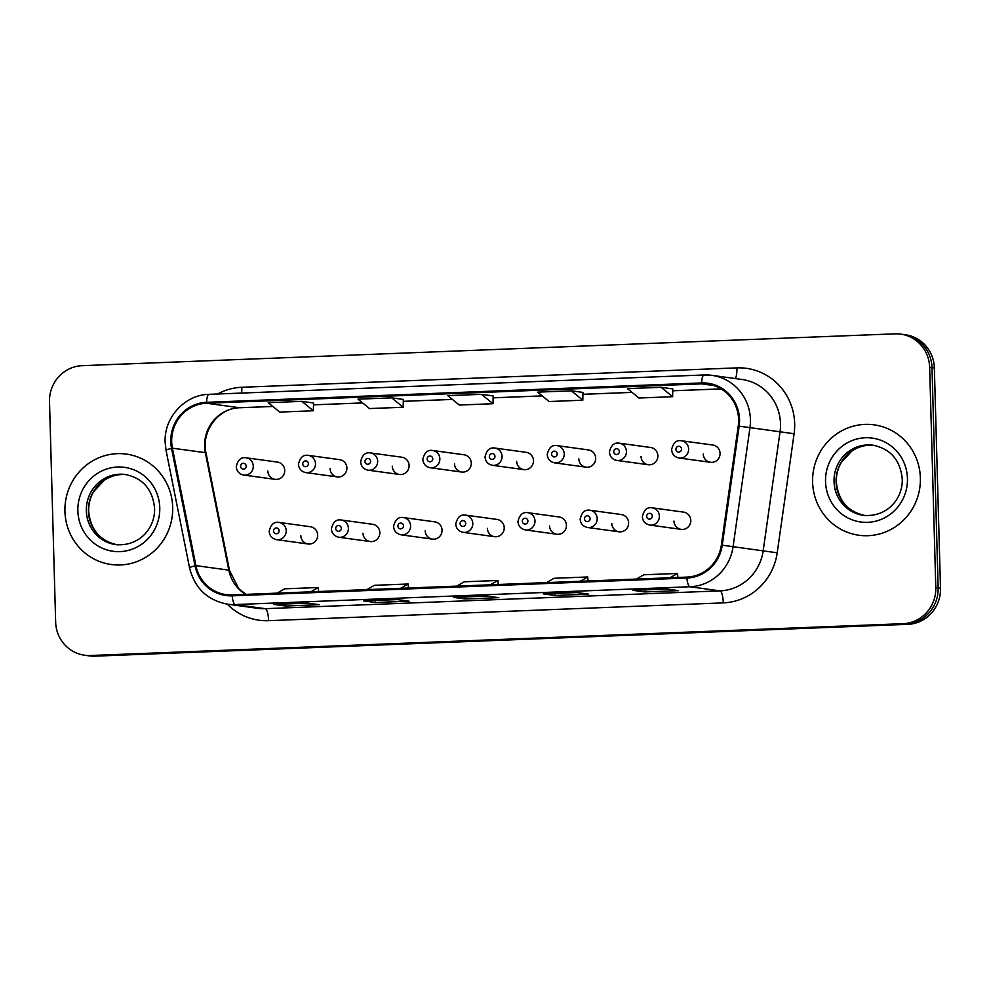 <?xml version="1.0" encoding="UTF-8"?>
<svg xmlns="http://www.w3.org/2000/svg" width="990" height="990" viewBox="0 0 990 990"><rect width="100%" height="100%" fill="white"/><g stroke="black" fill="none" stroke-linecap="round" stroke-linejoin="round"><path stroke-width="1.49" d="M363.008 533.251A8.712 8.415 -82.2 0 0 370.248 541.542A8.712 8.415 -82.2 0 0 379.838 532.583A8.712 8.415 -82.2 0 0 372.599 524.292L341.166 519.998A8.712 8.415 97.8 0 1 348.406 528.289A8.712 8.415 97.8 0 1 338.803 537.248L370.248 541.542M425.193 530.813A8.712 8.415 -82.2 0 0 432.432 539.105A8.712 8.415 -82.2 0 0 442.035 530.157A8.712 8.415 -82.2 0 0 434.796 521.854L403.363 517.56A8.712 8.415 97.8 0 1 410.603 525.851A8.712 8.415 97.8 0 1 401 534.81L432.432 539.105M487.389 528.375A8.712 8.415 -82.2 0 0 494.629 536.679A8.712 8.415 -82.2 0 0 504.232 527.72A8.712 8.415 -82.2 0 0 496.992 519.416L465.548 515.122A8.712 8.415 97.8 0 1 472.787 523.425A8.712 8.415 97.8 0 1 463.196 532.373L494.629 536.679M549.586 525.938A8.712 8.415 -82.2 0 0 556.826 534.241A8.712 8.415 -82.2 0 0 566.429 525.282A8.712 8.415 -82.2 0 0 559.189 516.99L527.744 512.684A8.712 8.415 97.8 0 1 534.984 520.988A8.712 8.415 97.8 0 1 525.393 529.935L556.826 534.241M611.783 523.512A8.712 8.415 -82.2 0 0 619.022 531.803A8.712 8.415 -82.2 0 0 628.613 522.844A8.712 8.415 -82.2 0 0 621.374 514.553L589.941 510.246A8.712 8.415 97.8 0 1 597.18 518.55A8.712 8.415 97.8 0 1 587.577 527.509L619.022 531.803M673.967 521.074A8.712 8.415 -82.2 0 0 681.219 529.365A8.712 8.415 -82.2 0 0 690.81 520.406A8.712 8.415 -82.2 0 0 683.57 512.115L652.138 507.821A8.712 8.415 97.8 0 1 659.377 516.112A8.712 8.415 97.8 0 1 649.774 525.071L681.219 529.365M300.812 535.677A8.712 8.415 -82.2 0 0 308.051 543.98A8.712 8.415 -82.2 0 0 317.654 535.021A8.712 8.415 -82.2 0 0 310.402 526.73L278.97 522.423A8.712 8.415 97.8 0 1 286.209 530.727A8.712 8.415 97.8 0 1 276.606 539.686L308.051 543.98M330.066 468.617A8.712 8.415 -82.2 0 0 337.305 476.908A8.712 8.415 -82.2 0 0 346.908 467.948A8.712 8.415 -82.2 0 0 339.669 459.657L308.224 455.363A8.712 8.415 97.8 0 1 315.464 463.654A8.712 8.415 97.8 0 1 305.873 472.614C301.381 471.648 298.906 468.864 298.435 464.261C300.007 457.454 303.274 454.497 308.224 455.363M392.263 466.179A8.712 8.415 -82.2 0 0 399.502 474.47A8.712 8.415 -82.2 0 0 409.105 465.523A8.712 8.415 -82.2 0 0 401.853 457.219L370.421 452.925A8.712 8.415 97.8 0 1 377.66 461.216A8.712 8.415 97.8 0 1 368.057 470.176C363.578 469.223 361.09 466.439 360.632 461.823C362.204 455.029 365.471 452.059 370.421 452.925M454.46 463.741A8.712 8.415 -82.2 0 0 461.699 472.044A8.712 8.415 -82.2 0 0 471.289 463.085A8.712 8.415 -82.2 0 0 464.05 454.781L432.618 450.487A8.712 8.415 97.8 0 1 439.857 458.791A8.712 8.415 97.8 0 1 430.254 467.738C425.762 466.785 423.287 464.001 422.829 459.385C424.401 452.591 427.668 449.621 432.618 450.487M516.644 461.303A8.712 8.415 -82.2 0 0 523.883 469.607A8.712 8.415 -82.2 0 0 533.486 460.647A8.712 8.415 -82.2 0 0 526.247 452.356L494.814 448.049A8.712 8.415 97.8 0 1 502.054 456.353A8.712 8.415 97.8 0 1 492.451 465.3C487.959 464.347 485.484 461.563 485.026 456.947C486.597 450.153 489.852 447.183 494.814 448.049M578.841 458.865A8.712 8.415 -82.2 0 0 586.08 467.169A8.712 8.415 -82.2 0 0 595.683 458.209A8.712 8.415 -82.2 0 0 588.444 449.918L556.999 445.611A8.712 8.415 97.8 0 1 564.238 453.915A8.712 8.415 97.8 0 1 554.648 462.875C550.155 461.909 547.68 459.125 547.21 454.521C548.794 447.715 552.049 444.757 556.999 445.611M641.037 456.44A8.712 8.415 -82.2 0 0 648.277 464.731A8.712 8.415 -82.2 0 0 657.88 455.771A8.712 8.415 -82.2 0 0 650.64 447.48L619.196 443.186A8.712 8.415 97.8 0 1 626.435 451.477A8.712 8.415 97.8 0 1 616.844 460.437C612.352 459.484 609.865 456.687 609.407 452.084C610.979 445.277 614.245 442.32 619.196 443.186M703.234 454.002A8.712 8.415 -82.2 0 0 710.474 462.293A8.712 8.415 -82.2 0 0 720.064 453.346A8.712 8.415 -82.2 0 0 712.825 445.042L681.392 440.748A8.712 8.415 97.8 0 1 688.632 449.039A8.712 8.415 97.8 0 1 679.029 457.999C674.537 457.046 672.062 454.262 671.604 449.646C673.175 442.852 676.442 439.882 681.392 440.748M267.869 471.042A8.712 8.415 -82.2 0 0 275.109 479.346A8.712 8.415 -82.2 0 0 284.712 470.386A8.712 8.415 -82.2 0 0 277.472 462.095L246.027 457.788A8.712 8.415 97.8 0 1 253.279 466.092A8.712 8.415 97.8 0 1 243.676 475.052C239.184 474.086 236.709 471.302 236.251 466.686C237.823 459.892 241.077 456.922 246.027 457.788M64.932 511.422A55.725 53.868 -82.2 0 0 111.264 564.523A55.725 53.868 -82.2 0 0 172.693 507.202A55.725 53.868 -82.2 0 0 126.361 454.101A55.725 53.868 -82.2 0 0 64.932 511.422A55.725 53.868 -82.2 0 0 111.264 564.523A55.725 53.868 -82.2 0 0 172.693 507.202A55.725 53.868 -82.2 0 0 126.361 454.101A55.725 53.868 -82.2 0 0 64.932 511.422M812.604 482.155A55.725 53.868 -82.2 0 0 858.936 535.256A55.725 53.868 -82.2 0 0 920.378 477.935A55.725 53.868 -82.2 0 0 874.034 424.834A55.725 53.868 -82.2 0 0 812.604 482.155A55.725 53.868 -82.2 0 0 858.936 535.256A55.725 53.868 -82.2 0 0 920.378 477.935A55.725 53.868 -82.2 0 0 874.034 424.834A55.725 53.868 -82.2 0 0 812.604 482.155M171.691 441.75A37.15 35.912 97.8 0 1 206.576 403.239L701.663 383.86A37.15 35.912 97.8 0 1 707.726 384.157A37.15 35.912 97.8 0 1 738.255 426.022L721.363 545.057A37.15 35.912 97.8 0 1 686.837 577.108L232.143 594.903A37.15 35.912 97.8 0 1 226.079 594.619A37.15 35.912 97.8 0 1 195.909 565.636L172.409 448.173A37.15 35.912 97.8 0 1 171.691 441.75M170.787 441.788A38.078 36.816 -82.2 0 0 171.53 448.371L195.03 565.835A38.078 36.816 -82.2 0 0 232.167 595.832L686.862 578.036A38.078 36.816 -82.2 0 0 722.255 545.193L739.146 426.146A38.078 36.816 -82.2 0 0 701.625 382.932L206.551 402.311A38.078 36.816 -82.2 0 0 170.787 441.788M84.62 655.232L89.31 655.875A34.823 33.672 -82.2 0 0 95.003 656.16L907.793 624.331A34.823 33.672 -82.2 0 0 940.5 588.233L934.35 367.946L931.998 367.624A34.823 33.672 -82.2 0 0 903.029 334.447A34.823 33.672 -82.2 0 1 931.998 367.624L938.149 587.912L931.998 367.624L929.647 367.302A34.823 33.672 -82.2 0 0 900.69 334.125A34.823 33.672 -82.2 0 0 894.997 333.84L82.207 365.669A34.823 33.672 -82.2 0 0 49.5 401.767L55.65 622.054A34.823 33.672 -82.2 0 0 84.62 655.232A34.823 33.672 -82.2 0 0 90.3 655.516L903.09 623.688A34.823 33.672 -82.2 0 0 935.798 587.59L929.647 367.302M907.793 624.331L905.442 624.009A34.823 33.672 -82.2 0 0 938.149 587.912A34.823 33.672 -82.2 0 1 905.442 624.009L92.652 655.838L903.09 623.688M86.972 655.553A34.823 33.672 -82.2 0 0 92.652 655.838A34.823 33.672 -82.2 0 1 86.972 655.553M313.521 402.979L301.888 401.371L268.203 402.683L279.712 412.075L313.385 410.763L313.521 402.955M666.765 589.025L678.509 590.634L644.837 591.958L633.08 590.349L666.765 589.025M397.324 599.581L409.08 601.19L375.396 602.502L363.652 600.905L397.324 599.581M307.519 603.096L319.275 604.704L285.59 606.016L273.834 604.42L307.519 603.096M576.947 592.552L588.704 594.149L555.019 595.473L543.275 593.864L576.947 592.552M487.142 596.067L498.886 597.675L465.213 598.987L453.457 597.378L487.142 596.067M661.122 387.3L627.45 388.625L638.946 398.017L672.631 396.693L672.767 388.897L661.122 387.3L672.631 396.693M391.693 397.844L358.009 399.168L369.518 408.561L403.202 407.249L403.326 399.44L391.693 397.844L403.202 407.249M571.317 390.815L537.632 392.139L549.141 401.532L582.813 400.207L582.949 392.411L571.317 390.815L582.813 400.207M481.499 394.329L447.827 395.654L459.323 405.046L493.008 403.722L493.144 395.926L481.499 394.329L493.008 403.722M465.213 598.987L465.151 596.933M555.019 595.473L554.969 593.418M285.59 606.016L285.528 603.962M375.396 602.502L375.346 600.447M644.837 591.958L644.775 589.904M301.888 401.371L313.385 410.763M490.372 584.793L497.945 580.474L464.261 581.798L456.699 586.117M497.945 580.474L498.23 584.484M400.566 588.32L408.14 584.001L374.455 585.313L366.882 589.632M408.14 584.001L408.425 588.011M310.749 591.834L318.322 587.515L284.65 588.827L277.076 593.146M318.322 587.515L318.607 591.525M580.189 581.279L587.751 576.96L554.078 578.284L546.505 582.603M587.751 576.96L588.048 580.969M669.995 577.764L677.568 573.445L643.884 574.769L636.31 579.088M677.568 573.445L677.853 577.455M934.35 367.946A34.823 33.672 -82.2 0 0 905.38 334.769L900.69 334.125M206.576 403.239L239.481 407.744A37.15 35.912 -82.2 0 0 204.596 446.243A37.15 35.912 -82.2 0 0 205.326 452.665L228.814 570.129A37.15 35.912 -82.2 0 0 245.631 594.384M217.565 394.008A58.039 56.121 97.8 0 1 241.832 387.276L736.919 367.884A11.608 2.921 -92.2 0 1 735.273 378.539M736.919 367.884A58.039 56.121 97.8 0 1 794.673 423.658A58.039 56.121 97.8 0 1 794.104 433.756L777.212 552.804A58.039 56.121 97.8 0 1 723.269 602.873L268.575 620.681A58.039 56.121 97.8 0 1 227.304 604.16M739.146 426.146L780.046 431.776A46.431 44.897 -82.2 0 0 780.504 423.695A46.431 44.897 -82.2 0 0 741.894 379.455L711.798 375.334A46.431 44.897 97.8 0 1 749.962 427.668L733.07 546.715A46.431 44.897 97.8 0 1 689.919 586.761L235.224 604.568A11.608 2.921 -92.2 0 1 232.167 595.832M209.138 394.354A11.608 2.921 87.8 0 0 209.001 394.342C184.808 394.664 163.833 417.681 165.144 442.369L166.048 450.339A11.608 1.002 -11.3 0 1 171.53 448.371M686.862 578.036A11.608 2.921 87.8 0 0 689.919 586.761L720.002 590.882A46.431 44.897 -82.2 0 0 763.166 550.824L780.046 431.776L794.104 433.756M722.255 545.193L777.212 552.804M166.048 450.339L189.548 567.814A11.608 1.002 -11.3 0 1 195.03 565.835M268.575 620.681A11.608 2.921 -92.2 0 0 265.308 608.677L235.224 604.568A46.431 44.897 97.8 0 1 227.638 604.197L257.722 608.318A46.431 44.897 -82.2 0 0 265.308 608.677L720.002 590.882A11.608 2.921 -92.2 0 1 723.269 602.873M704.224 374.975A46.431 44.897 97.8 0 1 711.798 375.334L704.088 374.963A11.608 2.921 -92.2 0 1 704.224 374.975M701.625 382.932A11.608 2.921 -92.2 0 1 704.088 374.963L209.001 394.342A11.608 2.921 87.8 0 0 206.551 402.311M90.3 655.516L95.003 656.16M935.798 587.59L940.5 588.233M241.832 387.276A11.608 2.921 -92.2 0 1 241.597 393.067M701.663 383.86L713.654 385.494M721.079 388.884L672.73 390.778L721.104 388.909M632.041 392.374L582.924 394.292M542.235 395.889L493.107 397.807M452.418 399.403L403.301 401.334L452.442 399.428M362.612 402.918L313.483 404.848L362.637 402.942M239.716 407.756L272.819 406.457L239.481 407.744A20.901 5.259 -92.2 0 0 239.716 407.756C219.161 407.595 200.846 430.823 206.007 452.975A20.901 1.794 168.7 0 0 205.326 452.665L172.409 448.173M195.909 565.636L228.814 570.129A20.901 1.794 168.7 0 1 229.507 570.438L238.664 588.481L245.829 594.371M240.582 466.327A2.908 2.809 -82.2 0 0 243.466 469.111A2.908 2.809 -82.2 0 0 246.188 466.104A2.908 2.809 -82.2 0 0 243.305 463.32A2.908 2.809 -82.2 0 0 240.582 466.327M279.131 530.739A2.908 2.809 -82.2 0 0 276.235 527.955A2.908 2.809 -82.2 0 0 273.512 530.962A2.908 2.809 -82.2 0 0 276.408 533.746A2.908 2.809 -82.2 0 0 279.131 530.739M126.386 474.656A35.38 34.205 -82.2 0 0 88.419 511.174A35.38 34.205 -82.2 0 0 116.808 544.735M86.353 510.902A35.38 34.205 -82.2 0 0 115.781 544.611C140.617 546.74 155.405 526.73 154.564 508.142C152.621 489.357 142.882 478.145 125.371 474.495A35.38 34.205 -82.2 0 0 86.353 510.902M159.761 507.709A42.347 40.949 -82.2 0 0 117.637 467.02A42.347 40.949 -82.2 0 0 77.864 510.914A42.347 40.949 -82.2 0 0 119.988 551.616A42.347 40.949 -82.2 0 0 159.761 507.709M302.767 463.889A2.908 2.809 -82.2 0 0 305.663 466.686A2.908 2.809 -82.2 0 0 308.385 463.679A2.908 2.809 -82.2 0 0 305.502 460.882A2.908 2.809 -82.2 0 0 302.767 463.889M364.964 461.464A2.908 2.809 -82.2 0 0 367.859 464.248A2.908 2.809 -82.2 0 0 370.582 461.241A2.908 2.809 -82.2 0 0 367.686 458.444A2.908 2.809 -82.2 0 0 364.964 461.464M427.16 459.026A2.908 2.809 -82.2 0 0 430.044 461.81A2.908 2.809 -82.2 0 0 432.779 458.803A2.908 2.809 -82.2 0 0 429.883 456.019A2.908 2.809 -82.2 0 0 427.16 459.026M489.357 456.588A2.908 2.809 -82.2 0 0 492.24 459.372A2.908 2.809 -82.2 0 0 494.963 456.365A2.908 2.809 -82.2 0 0 492.079 453.581A2.908 2.809 -82.2 0 0 489.357 456.588M341.327 528.314A2.908 2.809 -82.2 0 0 338.432 525.517A2.908 2.809 -82.2 0 0 335.709 528.524A2.908 2.809 -82.2 0 0 338.592 531.321A2.908 2.809 -82.2 0 0 341.327 528.314M403.512 525.876A2.908 2.809 -82.2 0 0 400.628 523.079A2.908 2.809 -82.2 0 0 397.906 526.098A2.908 2.809 -82.2 0 0 400.789 528.883A2.908 2.809 -82.2 0 0 403.512 525.876M465.708 523.438A2.908 2.809 -82.2 0 0 462.825 520.653A2.908 2.809 -82.2 0 0 460.103 523.661A2.908 2.809 -82.2 0 0 462.986 526.445A2.908 2.809 -82.2 0 0 465.708 523.438M874.059 445.376A35.38 34.205 -82.2 0 0 836.092 481.907A35.38 34.205 -82.2 0 0 864.48 515.468M834.038 481.623A35.38 34.205 -82.2 0 0 863.453 515.345C888.29 517.473 903.078 497.463 902.237 478.875C900.294 460.078 890.567 448.866 873.044 445.228A35.38 34.205 -82.2 0 0 834.038 481.623M907.446 478.442A42.347 40.949 -82.2 0 0 865.31 437.753A42.347 40.949 -82.2 0 0 825.536 481.647A42.347 40.949 -82.2 0 0 867.673 522.336A42.347 40.949 -82.2 0 0 907.446 478.442M551.554 454.15A2.908 2.809 -82.2 0 0 554.437 456.947A2.908 2.809 -82.2 0 0 557.16 453.927A2.908 2.809 -82.2 0 0 554.276 451.143A2.908 2.809 -82.2 0 0 551.554 454.15M613.738 451.712A2.908 2.809 -82.2 0 0 616.634 454.509A2.908 2.809 -82.2 0 0 619.356 451.502A2.908 2.809 -82.2 0 0 616.473 448.705A2.908 2.809 -82.2 0 0 613.738 451.712M675.935 449.287A2.908 2.809 -82.2 0 0 678.818 452.071A2.908 2.809 -82.2 0 0 681.553 449.064A2.908 2.809 -82.2 0 0 678.657 446.28A2.908 2.809 -82.2 0 0 675.935 449.287M527.905 521A2.908 2.809 -82.2 0 0 525.022 518.216A2.908 2.809 -82.2 0 0 522.287 521.223A2.908 2.809 -82.2 0 0 525.183 524.007A2.908 2.809 -82.2 0 0 527.905 521M590.102 518.562A2.908 2.809 -82.2 0 0 587.206 515.778A2.908 2.809 -82.2 0 0 584.484 518.785A2.908 2.809 -82.2 0 0 587.367 521.582A2.908 2.809 -82.2 0 0 590.102 518.562M652.286 516.136A2.908 2.809 -82.2 0 0 649.403 513.34A2.908 2.809 -82.2 0 0 646.68 516.347A2.908 2.809 -82.2 0 0 649.564 519.144A2.908 2.809 -82.2 0 0 652.286 516.136M189.548 567.814C194.696 588.208 207.393 600.336 227.638 604.197M206.007 452.975L229.507 570.438M632.066 392.387L582.924 394.317M542.26 395.913L493.107 397.832M487.191 596.067L453.568 597.391M397.386 599.593L363.751 600.905M307.568 603.108L273.945 604.42M576.997 592.552L543.374 593.876M666.815 589.038L633.192 590.349M275.109 479.346L243.676 475.052M278.97 522.423C274.02 521.557 270.753 524.527 269.181 531.321C269.528 535.813 272.002 538.597 276.606 539.686M127.425 474.779C119.048 473.727 111.264 475.608 104.061 480.435L93.679 491.622C90.164 497.673 88.494 504.207 88.642 511.248C90.585 530.034 100.324 541.258 117.835 544.896M337.305 476.908L305.873 472.614M399.502 474.47L368.057 470.176M461.699 472.044L430.254 467.738M523.883 469.607L492.451 465.3M341.166 519.998C336.216 519.131 332.949 522.089 331.378 528.895C331.724 533.375 334.199 536.159 338.803 537.248M403.363 517.56C398.401 516.693 395.146 519.663 393.575 526.457C393.921 530.937 396.396 533.721 401 534.81M465.548 515.122C460.598 514.255 457.331 517.226 455.759 524.019C456.118 528.511 458.593 531.296 463.196 532.373M875.098 445.5C866.72 444.448 858.936 446.329 851.734 451.155L841.351 462.355C837.837 468.394 836.166 474.94 836.315 481.969C838.258 500.767 847.997 511.979 865.52 515.617M586.08 467.169L554.648 462.875M648.277 464.731L616.844 460.437M710.474 462.293L679.029 457.999M527.744 512.684C522.794 511.818 519.527 514.788 517.956 521.582C518.302 526.074 520.789 528.858 525.393 529.935M589.941 510.246C584.991 509.392 581.724 512.35 580.152 519.156C580.499 523.636 582.974 526.42 587.577 527.509M652.138 507.821C647.175 506.954 643.921 509.912 642.349 516.718C642.696 521.198 645.171 523.982 649.774 525.071"/></g></svg>
